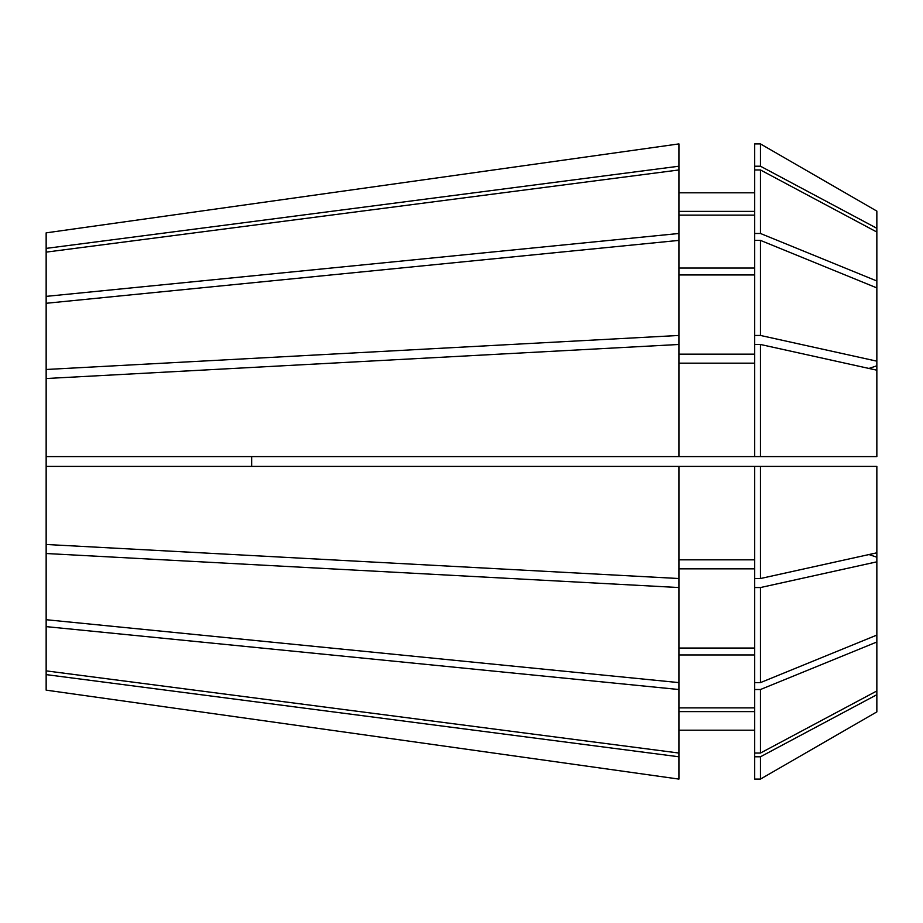 <?xml version="1.0" encoding="UTF-8"?>
<svg xmlns="http://www.w3.org/2000/svg" width="923" height="923" viewBox="0 0 923 923"><rect width="100%" height="100%" fill="white"/><g stroke="black" fill="none" stroke-linecap="round" stroke-linejoin="round"><path stroke-width="1.38" d="M46.15 674.609L678.947 756.791L678.947 779.093L46.15 690.139L46.15 369.488L678.947 335.453L678.947 233.473L46.15 296.375L46.15 232.861L678.947 143.907L46.15 232.861M46.15 369.488L46.15 303.286L678.947 240.384M46.15 296.375L46.15 303.286M251.644 456.608L251.644 466.392M46.15 553.512L678.947 587.547L678.947 466.392L46.15 466.392M678.947 587.547L678.947 682.616L46.15 619.714M46.15 252.129L678.947 169.959L678.947 233.473M46.15 378.522L678.947 344.475L678.947 456.608L46.15 456.608M876.85 561.83L876.85 635.093L760.471 682.605L760.471 587.547L876.85 561.83L876.85 557.204A977.295 374 0 0 0 868.935 554.55M760.471 344.475L876.85 370.192L876.85 456.608L760.471 456.608L760.471 344.475L754.691 344.475L754.691 240.395L760.471 240.395L876.85 287.907L876.85 280.996L760.471 233.484L760.471 169.959L876.85 232.042L876.85 280.996M876.85 694.696L876.85 711.887L760.471 779.081L760.471 756.779L876.85 694.696L876.85 642.004L760.471 689.516L754.691 689.516L754.691 587.547L760.471 587.547M876.85 211.113L760.471 143.919L754.691 143.919L754.691 166.221L760.471 166.221L760.471 143.919L876.85 211.113L876.85 232.042M760.471 682.605L754.691 682.605M760.471 456.608L754.691 456.608L754.691 344.475M876.85 711.887L760.471 779.081L754.691 779.081L754.691 756.779L760.471 756.779M760.471 233.484L754.691 233.484L754.691 169.959L760.471 169.959M754.691 578.525L760.471 578.525L760.471 466.392L754.691 466.392L754.691 587.547M754.691 689.516L754.691 756.779M754.691 233.484L754.691 240.395M678.947 568.845L754.691 568.845M754.691 648.05L678.947 648.05M678.947 363.177L754.691 363.177M754.691 456.608L678.947 456.608M678.947 711.621L754.691 711.621M754.691 730.208L678.947 730.208M678.947 215.117L754.691 215.117M754.691 268.039L678.947 268.039M678.947 756.791L678.947 689.527L46.15 626.625M46.15 544.478L678.947 578.525M46.15 670.871L678.947 753.041M678.947 779.093L46.15 690.139M46.15 248.391L678.947 166.209L678.947 143.907M760.471 578.525L876.85 552.808L876.85 466.392L760.471 466.392M876.85 552.808L876.85 557.204M754.691 335.453L760.471 335.453L876.85 361.17L876.85 287.907M876.85 361.17L876.85 370.192M876.85 635.093L876.85 642.004M760.471 335.453L760.471 240.395M754.691 753.041L760.471 753.041L760.471 689.516M760.471 753.041L876.85 690.958M760.471 166.221L876.85 228.304M754.691 169.959L754.691 166.221M678.947 559.823L754.691 559.823M754.691 466.392L678.947 466.392M678.947 354.155L754.691 354.155M678.947 274.95L754.691 274.95M678.947 707.883L754.691 707.883M754.691 654.961L678.947 654.961M678.947 211.379L754.691 211.379M754.691 192.792L678.947 192.792M678.947 335.453L678.947 344.475M678.947 682.616L678.947 689.527M678.947 166.209L678.947 169.959M876.85 365.796A977.295 374 0 0 1 868.935 368.45"/></g></svg>
